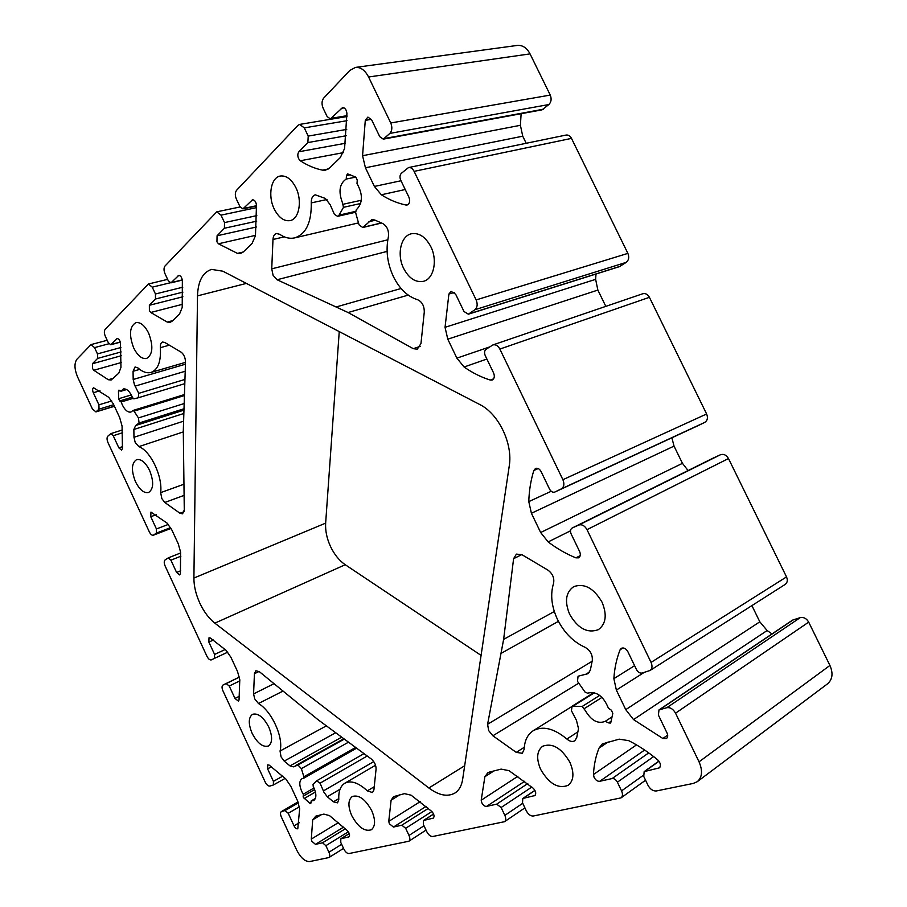 <?xml version="1.0" encoding="UTF-8"?>
<svg xmlns="http://www.w3.org/2000/svg" width="907" height="907" viewBox="0 0 907 907"><rect width="100%" height="100%" fill="white"/><g stroke="black" fill="none" stroke-linecap="round" stroke-linejoin="round"><path stroke-width="1.36" d="M274.243 209.018C267.656 195.98 270.921 177.387 280.32 176.026C286.317 175.334 291.498 179.201 295.875 187.636C302.519 200.81 299.106 219.165 290.036 220.616C283.914 221.433 278.642 217.567 274.243 209.018M403.626 268.381C396.71 254.776 400.701 235.979 411.325 233.779C419.023 232.509 425.53 236.829 430.848 246.738C437.809 260.445 433.705 278.959 423.512 281.295C415.61 282.746 408.989 278.449 403.626 268.381M540.674 769.419C536.139 758.74 536.774 751.03 542.556 746.291C552.306 742.595 561.422 747.924 569.902 762.277C574.392 772.889 573.836 780.564 568.247 785.303C558.293 789.158 549.109 783.863 540.674 769.419M569.653 614.3C564.415 601.556 565.753 592.339 573.666 586.67C584.312 582.94 593.768 588.11 602.033 602.169C607.225 614.799 606.001 623.959 598.382 629.651C587.487 633.619 577.918 628.506 569.653 614.3M351.735 815.597C347.846 806.334 348.016 799.985 352.222 796.539C358.855 794.441 365.362 799.169 371.745 810.711C375.611 819.951 375.475 826.3 371.36 829.746C364.625 831.889 358.084 827.173 351.735 815.597M252.101 733.287C248.223 723.854 248.359 717.528 252.52 714.331C258.03 712.834 263.449 717.074 268.778 727.04C272.633 736.473 272.519 742.799 268.438 745.996C262.849 747.527 257.395 743.287 252.101 733.287M135.472 481.685C131.096 470.416 131.47 463.058 136.617 459.634C141.152 458.783 145.483 462.389 149.61 470.438C153.986 481.742 153.634 489.088 148.555 492.501C143.952 493.385 139.599 489.78 135.472 481.685M133.703 347.937C128.828 334.932 129.554 326.497 135.88 322.631C140.472 321.962 144.735 325.477 148.646 333.164C153.51 346.202 152.818 354.637 146.583 358.48C141.923 359.206 137.626 355.691 133.703 347.937M277.066 279.753L273.098 275.343L271.737 268.835L272.984 239.482C273.222 236.137 274.379 234.142 276.476 233.507L279.707 234.301C284.764 237.77 289.741 238.972 294.65 237.895C306.056 234.085 311.589 222.419 311.26 202.896C311.18 198.406 312.507 195.719 315.262 194.824L325.341 198.44L330.182 204.699L334.388 214.324L337.585 216.331L339.059 215.129L343.504 207.318L342.336 202.431C338.277 191.377 339.569 183.588 346.225 179.064L346.463 175.595L347.562 173.872L355.827 177.114L357.256 180.085L357.007 183.577C363.106 194.529 362.857 203.293 356.247 209.868L355.623 212.612L358.775 223.882L359.206 225.038L362.777 227.498L371.757 219.664L374.648 219.982L382.822 223.553C387.266 226.353 389.114 230.866 388.343 237.101C385.656 250.253 387.312 263.381 393.332 276.488C399.477 288.823 407.538 296.555 417.515 299.684C422.072 301.725 424.329 305.874 424.272 312.133L420.973 343.515L417.265 349.206L413.263 348.673L348.095 312.53L277.066 279.753L387.096 251.398M119.656 400.973L118.624 398.74L118.477 391.166L118.93 390.123L120.982 391.234L123.341 388.944C126.765 388.513 129.826 391.382 132.513 397.583L133.862 398.865L138.272 397.776L138.748 393.343L134.463 384.84L133.182 379.477L133.068 371.292L135.086 366.927L137.921 367.925C142.546 371.995 146.9 373.491 151.016 372.414C158.045 369.693 161.163 361.451 160.346 347.687C160.154 344.547 160.89 342.665 162.557 342.03L164.734 342.438L180.981 352.075C183.826 354.229 185.334 357.539 185.504 362.006L183.293 431.074L184.28 509.972L182.568 513.838L179.949 513.237L164.791 502.478L161.843 498.612L160.652 492.637C162.818 476.515 150.619 450.858 138.828 446.629L135.211 442.469L133.964 437.287L133.862 429.487L135.642 425.508L139.077 423.013L138.454 417.923L134.021 411.154L132.966 410.486L130.903 412.061C127.853 412.572 124.985 410.191 122.32 404.907L121.187 401.971L119.656 400.973L132.343 397.141M258.472 703.526L254.72 698.889L253.575 693.912L254.436 673.72L255.876 670.761L259.391 671.702L317.756 719.489L371.19 758.921C374.478 761.767 376.11 765.168 376.076 769.102L373.888 789.974L372.516 792.548L367.324 790.859C358.492 782.673 350.975 780.145 344.773 783.263C340.397 786.063 338.413 791.426 338.81 799.362L337.54 802.854L333.413 801.811L327.28 796.731L323.98 792.299L320.069 783.183L316.622 780.825L313.04 784.374L313.221 786.392C316.532 793.228 316.724 797.933 313.788 800.518L311.226 800.904L310.784 803.534L309.809 803.262L303.38 797.457L303.244 794.203L301.702 791.38C299.106 785.156 299.185 780.927 301.929 778.728L303.675 778.24L303.868 776.789L301.385 768.626L297.915 764.975L293.709 766.869L289.991 765.893L284.197 761.098L281.045 756.846L280.048 751.019C283.789 737.606 271.737 711.122 258.472 703.526L282.905 691.123M314.026 787.979L303.244 794.203M214.834 623.154C208.927 618.472 203.928 611.806 199.835 603.155C195.878 594.448 193.894 586.081 193.905 578.054L197.499 295.875C198.032 281.125 202.726 272.304 211.58 269.402L222.839 271.193L479.633 404.454C498.601 413.671 513.079 443.716 509.235 466.073L462.638 779.442C461.629 785.813 459.055 790.337 454.94 793.024C447.605 797.117 438.909 795.439 428.875 788.002L214.834 623.154L345.238 564.721C339.275 560.605 334.377 554.562 330.545 546.592C326.849 538.554 325.216 530.731 325.647 523.135L339.241 331.588M492.886 735.781L488.669 730.6L487.592 724.285L503.634 639.367L513.6 558.678L516.423 554.109L521.956 554.699L547.862 570.072C552.692 573.678 554.574 578.167 553.519 583.541C550.175 594.47 551.479 606.398 557.431 619.322C564.063 632.587 573.247 641.907 584.97 647.269C590.242 650.285 592.679 654.684 592.294 660.443L590.344 670.114L588.042 673.674L578.065 676.214L577.487 681.327L585.049 692.098L587.543 693.163C596.477 690.998 603.45 696.043 608.45 708.288L611.329 710.158L612.826 713.276L610.876 722.267L610.354 723.083L608.574 722.89L605.275 721.337C597.906 724.217 591.239 720.612 585.276 710.51L582.158 706.485L572.113 706.202L571.421 710.691L576.467 720.396L578.519 728.661L576.693 737.72L574.755 740.826C572.453 742.096 569.834 741.495 566.886 739.035C553.996 728.321 542.749 725.577 533.146 730.781C527.534 734.5 524.541 740.668 524.178 749.284L522.273 753.286L516.253 752.379L492.886 735.781L578.689 683.198M612.044 716.881L605.729 721.02M311.883 841.277L315.455 844.36L322.529 842.796L325.874 845.675L328.924 852.24C330.023 854.848 330.012 856.616 328.912 857.557L309.627 861.571C305.035 861.65 300.75 857.886 296.77 850.256L281.329 816.912C280.229 814.282 280.24 812.513 281.34 811.606L285.036 810.563L288.222 813.296L294.027 825.835C295.274 828.148 296.521 829.111 297.779 828.749L299.661 808.738L297.451 800.609L290.852 786.38L285.886 779.056L269.22 765.134L267.678 764.884L267.622 768.864L273.415 781.358L273.381 784.986L269.878 786.063C268.234 786.233 266.669 784.906 265.195 782.072L222.907 690.749C221.727 687.869 221.773 685.964 223.031 685.012L226.194 683.583L229.244 686.043L234.981 698.435L238.371 701.111L239.04 700.034L239.788 679.728L237.521 671.486L230.99 657.416L226.172 650.387L210.265 637.972L209.007 637.791L208.871 642.099L214.596 654.446L214.505 658.357L211.399 659.877C209.88 660.251 208.395 659.06 206.955 656.305L165.119 565.979C163.94 563.077 163.94 561.048 165.119 559.914L168.158 557.941L170.913 560.186L176.593 572.453L179.631 574.925L180.414 573.587L180.595 552.159L178.26 543.803L171.808 529.892L167.126 523.146L150.97 512.104L150.766 516.729L156.435 528.951L156.446 533.067L153.328 535.209C151.945 535.493 150.619 534.393 149.338 531.91L107.967 442.571C106.799 439.668 106.743 437.548 107.808 436.199L110.779 433.648L113.228 435.723L118.851 447.854L121.549 450.133L122.445 448.546L122.06 426.018L119.667 417.549L113.284 403.796L108.738 397.323L93.568 387.777C92.412 388.525 92.333 390.18 93.308 392.742L98.908 404.828L99.022 409.148L95.915 411.914L92.367 408.864L77.503 376.79C74.374 369.092 74.17 363.265 76.868 359.297L91.029 344.592L94.543 347.619L97.468 353.9L97.593 358.424L92.423 363.73L92.571 368.548L93.772 370.271L108.318 379.738L111.164 379.988L118.794 373.151L120.96 367.369L120.472 343.186C119.883 340.182 118.772 338.651 117.139 338.56L110.733 344.751L108.307 342.699L105.337 336.316C104.101 333.288 104.044 330.964 105.155 329.354L148.385 284.004L152.251 287.168L155.448 293.981L155.471 299.015L149.36 305.285L149.394 310.648L150.732 312.484L167.239 322.076L170.255 322.246L172.364 321.021L179.541 314.037L182.216 307.428L182.352 280.41C181.785 277.179 180.572 275.524 178.713 275.445L170.947 282.859L168.283 280.716L165.029 273.789C163.691 270.479 163.691 267.882 165.017 266.012L216.75 211.841L221.002 215.14L224.528 222.589L224.392 228.258L217.068 235.775L216.943 241.818L218.451 243.79L237.453 253.382L240.559 253.472L243.461 251.829L252.101 243.416L255.457 235.752L256.488 205.209C255.967 201.705 254.64 199.925 252.509 199.835L242.895 208.882L239.958 206.649L236.364 199.052C234.902 195.424 234.981 192.488 236.602 190.266L297.927 125.37L299.627 124.418L304.298 127.887L308.221 136.095L307.87 142.569L298.925 151.752C297.575 153.544 297.462 155.834 298.584 158.646L300.296 160.754C307.496 165.482 314.899 168.6 322.507 170.142L325.545 170.153L329.717 167.874L340.306 157.569L344.581 148.533L346.916 113.477C346.463 109.69 345.011 107.74 342.563 107.616L330.363 118.908L327.132 116.549L323.119 108.171C321.509 104.146 321.702 100.779 323.708 98.081L349.796 70.474L355.431 67.424C360.669 67.027 365.045 70.224 368.571 76.993L390.758 122.978C392.436 127.207 392.141 130.687 389.874 133.408L383.298 139.145L379.761 136.685L371.587 119.713L367.879 117.082L365.283 120.37L362.562 155.709L365.43 167.772L374.398 186.434L381.337 194.778C389.296 199.857 397.538 203.27 406.041 205.039L407.118 205.027C409.692 203.746 410.293 201.139 408.921 197.193L400.701 180.13C399.59 177.353 399.794 175.085 401.313 173.35L408.513 167.557C410.746 167.262 412.606 168.532 414.102 171.355L476.141 299.922C477.819 304.162 477.411 307.439 474.905 309.729L468.341 314.196L463.987 311.498L455.677 294.265L451.108 291.374L448.897 294.049L445.042 327.325L447.786 339.184L456.89 358.14L464.101 367.006C472.502 372.89 481.232 377.244 490.302 380.056L492.161 380.033C494.406 378.741 494.882 376.382 493.601 372.97L485.245 355.635C484.134 352.846 484.417 350.714 486.084 349.263L492.943 344.909C495.675 344.275 497.977 345.669 499.859 349.07L562.896 479.701C564.585 483.975 564.052 487.036 561.308 488.884L554.835 492.048C552.782 492.671 551.014 491.696 549.54 489.1L541.105 471.583C539.552 468.851 537.692 467.797 535.538 468.431L533.838 470.484C530.799 480.257 529.11 490.642 528.792 501.616L531.411 513.271L540.663 532.522L548.157 541.921C557 548.644 566.24 553.95 575.9 557.85L578.643 557.828C580.469 556.547 580.797 554.46 579.63 551.547L571.138 533.94C570.038 531.196 570.367 529.223 572.136 528.033L578.757 525.051C581.943 524.121 584.698 525.652 586.999 529.654L651.056 662.405C652.587 666.055 652.246 668.742 650.047 670.488L642.122 673.039C639.889 673.402 637.995 672.234 636.465 669.547L627.893 651.748C625.955 648.505 623.755 647.36 621.295 648.301L620.127 649.718C616.601 658.607 614.515 668.255 613.869 678.651L616.363 690.08L625.751 709.637L633.539 719.591L662.858 738.491L666.486 738.491C667.903 737.289 668.085 735.464 667.03 733.003L658.414 715.101L658.981 709.932L666.826 707.687C670.284 707.222 673.187 709.047 675.545 713.174L699.036 761.835C702.823 770.644 702.256 777.254 697.313 781.664L693.322 783.421L656.328 790.961C653.029 791.187 650.251 789.305 648.017 785.337L643.755 776.449L644.163 771.619L659.31 767.878C661.192 765.644 660.647 762.957 657.654 759.828C648.188 751.982 638.551 745.599 628.744 740.668L619.186 739.16L602.316 743.933L599.028 748.105C595.808 756.121 593.949 764.918 593.45 774.521L594.108 777.424C595.65 780.179 597.52 781.471 599.708 781.301L612.1 778.557C614.175 778.387 615.932 779.589 617.395 782.185L621.556 790.881C622.916 794.056 622.735 796.38 621.034 797.877L533.293 816.017C530.618 816.164 528.282 814.441 526.309 810.847L522.523 802.842L522.783 798.477L534.813 795.564C536.4 793.659 535.89 791.233 533.293 788.296L509.008 770.655L501.129 769.113L489.599 772.038L487.751 772.832L484.894 776.698L481.198 800.223L481.832 802.82C483.193 805.325 484.769 806.516 486.571 806.402L496.673 804.158L501.129 807.502L504.848 815.359C506.106 818.329 506.004 820.438 504.53 821.697L432.764 836.492C430.53 836.583 428.546 834.996 426.789 831.719L423.365 824.44L423.501 820.472L433.297 818.125C434.646 816.481 434.158 814.271 431.868 811.504L411.086 795.178L404.454 793.648L393.581 796.629L391.11 800.178L388.752 821.379L389.364 823.749L393.445 827.059L401.824 825.2L405.667 828.295L409.012 835.449C410.191 838.227 410.134 840.154 408.876 841.231L349.07 853.532C347.188 853.589 345.454 852.115 343.878 849.111L340.771 842.433L340.805 838.794L348.934 836.866C350.079 835.426 349.614 833.397 347.562 830.801L329.502 815.608L323.844 814.101L315.806 816.141L312.7 819.815L311.294 839.1L311.883 841.277M355.431 67.424L517.273 45.429C522.557 44.999 526.82 47.822 530.051 53.887L550.254 95.076C551.739 98.863 551.286 102.015 548.894 104.532L542.023 109.849L383.298 139.145M521.128 113.704L520.403 125.302L522.738 136.197L526.196 143.283M408.513 167.557L566.047 135.064C568.304 134.746 570.118 135.857 571.489 138.386L627.882 253.382C629.379 257.191 628.823 260.184 626.238 262.35L619.492 266.624L468.341 314.196M595.99 274.016L595.627 279.345L597.86 290.07L605.819 306.362M492.943 344.909L642.712 293.766C645.467 293.097 647.7 294.287 649.423 297.315L706.621 413.977C708.129 417.81 707.483 420.621 704.682 422.435L698.107 425.632M671.872 437.786L674.037 446.108L682.449 463.341L688.073 470.54M713.764 457.808L720.509 454.724C723.707 453.715 726.36 454.997 728.48 458.545L786.516 576.909C787.877 580.163 787.446 582.657 785.224 584.38L650.047 670.488M751.903 605.604L759.817 621.817L767.118 630.524L772.027 633.925M658.981 709.932L792.548 620.116L800.325 617.588C803.738 616.964 806.516 618.472 808.681 622.123L829.928 665.455C833.329 673.323 832.535 679.434 827.535 683.821L697.313 781.664M481.084 655.398L345.238 564.721M315.421 798.455L311.226 800.904M126.64 389.557L120.982 391.234M132.978 398.4L121.187 401.971M355.805 177.092L346.225 179.064M361.337 200.243L343.3 204.234M183.271 431.925L138.828 446.629M184.042 495.403L164.791 502.478M185.209 371.258L135.143 386.11M335.715 732.731L284.197 761.098M315.432 792.004L304.174 798.534M340.046 789.237L327.28 796.731M343.73 827.037L315.455 844.36M426.199 806.346L393.445 827.059M524.813 781.199L486.571 806.402M644.639 750.032L599.708 781.301M343.458 152.625L300.296 160.754M255.513 235.344L218.451 243.79M182.511 304.298L150.732 312.484M121.232 362.551L93.772 370.271M122.604 432.718L113.228 435.723M122.592 446.629L118.851 447.854M99.997 390.781L93.308 392.742M111.742 400.962L98.908 404.828M113.704 404.703L99.022 409.148M114.373 406.155L96.425 411.619M108.931 343.753L94.543 347.619M120.88 347.517L97.468 353.9M121.164 351.927L97.593 358.424M121.289 355.725L92.423 363.73M113.602 378.219L108.318 379.738M117.729 338.572L116.64 338.867M120.257 342.03L111.176 344.479M170.165 282.803L152.251 287.168M182.795 287.202L155.448 293.981M182.919 292.122L155.471 299.015M182.897 296.782L149.36 305.285M172.795 320.602L167.239 322.076M179.507 275.49L178.044 275.841M182.296 279.889L171.548 282.508M256.613 207.612L221.002 215.14M256.806 215.617L224.528 222.589M256.704 221.172L224.392 228.258M256.386 227.011L217.068 235.775M243.28 251.999L237.453 253.382M253.586 199.948L251.568 200.368M256.522 205.719L243.734 208.406M347.007 120.688L304.298 127.887M346.746 129.384L308.221 136.095M346.281 135.733L307.87 142.569M345.408 143.261L298.925 151.752M328.345 168.985L322.507 170.142M344.093 107.899L341.202 108.352M346.973 115.699L331.565 118.25M530.051 53.887L368.571 76.993M550.254 95.076L390.758 122.978M548.894 104.532L389.874 133.408M543.282 109.237L384.511 138.499M371.394 119.327L365.283 120.37M520.403 125.302L362.562 155.709M522.738 136.197L365.43 167.772M400.996 180.754L374.398 186.434M405.225 189.518L381.337 194.778M408.093 204.563L406.041 205.039M571.489 138.386L414.102 171.355M627.882 253.382L476.141 299.922M626.238 262.35L474.905 309.729M620.184 266.295L469.021 313.867M454.373 292.428L448.897 294.049M595.627 279.345L445.042 327.325M597.86 290.07L447.786 339.184M489.621 346.95L456.89 358.14M486.878 359.036L464.101 367.006M493.612 378.854L490.302 380.056M649.423 297.315L499.859 349.07M706.621 413.977L562.896 479.701M704.682 422.435L561.308 488.884M698.197 425.587L554.88 492.025L698.152 425.61M538.202 468.556L533.838 470.484M551.207 491.277L528.792 501.616M674.037 446.108L531.411 513.271M682.449 463.341L540.663 532.522M570.503 530.81L548.157 541.921M580.219 555.606L575.9 557.85M713.934 457.718L572.215 527.999M720.509 454.724L578.757 525.051M728.48 458.545L586.999 529.654M786.516 576.909L651.056 662.405M623.098 647.915L620.127 649.718M634.605 665.681L613.869 678.651M644.14 672.427L616.363 690.08M759.817 621.817L625.751 709.637M767.118 630.524L633.539 719.591M667.677 735.135L662.858 738.491M793.296 619.764L659.729 709.591M800.325 617.588L666.826 707.687M808.681 622.123L675.545 713.174M829.928 665.455L699.036 761.835M659.004 761.268L644.99 771.256M659.99 767.129L658.38 768.286M608.223 741.937L599.028 748.105M636.521 744.896L593.45 774.521M648.732 752.889L612.1 778.557M653.641 756.585L617.395 782.185M643.324 775.315L621.556 790.881M534.96 790.462L523.35 798.239M535.311 795.076L534.178 795.836M493.896 770.95L484.894 776.698M517.976 776.222L481.198 800.223M527.783 783.569L496.673 804.158M531.865 787.027L501.129 807.502M522.738 803.296L504.848 815.359M433.603 814.089L423.92 820.302M433.659 817.785L432.843 818.318M399.851 794.815L391.11 800.178M420.338 801.573L388.752 821.379M428.433 808.307L401.824 825.2M431.902 811.55L405.667 828.295M424 825.789L409.012 835.449M349.286 833.612L341.111 838.669M349.206 836.628L348.594 837.014M321.135 814.781L312.7 819.815M338.628 822.49L311.294 839.1M345.465 828.703L322.529 842.796M348.367 831.787L325.874 845.675M341.644 844.326L328.924 852.24M298.04 801.958L281.646 811.47M298.369 802.82L285.036 810.563M299.435 806.754L288.222 813.296M299.231 822.751L294.027 825.835M271.544 766.71L267.622 768.864M282.859 776.075L273.415 781.358M223.031 685.012L239.403 677.053L223.065 685M239.425 677.155L226.194 683.583M239.867 680.851L229.244 686.043M239.595 696.145L234.981 698.435M213.496 639.979L208.871 642.099M225.242 649.48L214.596 654.446M227.77 652.144L214.505 658.357M180.89 556.184L170.913 560.186M180.72 570.764L176.593 572.453M156.299 514.677L150.766 516.729M168.339 524.416L156.435 528.951M170.629 527.636L156.446 533.067M171.049 528.373L153.612 535.062M589.709 671.883L585.673 674.343M611.103 721.235L608.574 722.89M602.021 697.37L584.437 708.526M599.72 695.386L582.158 706.485M594.493 692.721L573.507 705.884M577.861 731.904L566.886 739.035M524.303 747.266L516.253 752.379M592.124 661.282L487.592 724.285M558.44 621.34L501.446 653.187M554.313 611.499L503.634 639.367M521.797 554.608L513.6 558.678M464.679 765.746L428.875 788.002M325.647 523.135L193.905 578.054M246.387 283.403L197.499 295.875M374.228 786.732L367.324 790.859M338.776 798.625L333.413 801.811M373.729 761.597L323.414 790.915M367.222 755.996L320.069 783.183M311.112 802.502L309.809 803.262M314.672 789.532L303.108 796.221M355.635 747.447L303.868 776.789M348.503 742.187L301.385 768.626M344.331 739.092L297.915 764.975M341.701 737.164L289.991 765.893M326.384 725.849L280.048 751.019M273.937 683.719L253.575 693.912M259.062 671.452L254.436 673.72M120.121 390.679L118.477 391.166M138.272 397.776L184.813 383.65L138.317 397.765M184.949 379.432L138.748 393.343M185.436 364.195L133.182 379.477M139.701 369.387L133.068 371.292M169.337 345.17L160.346 347.687M184.121 511.673L179.949 513.237M183.86 484.27L160.652 492.637M183.611 421.165L133.964 437.287M183.86 413.479L133.862 429.487M183.962 410.123L135.642 425.508M184.008 408.751L139.077 423.013M184.178 403.536L138.454 417.923M184.438 395.52L134.021 411.154M131.3 394.93L118.624 398.74M326.985 199.506L311.26 202.896M355.487 211.399L339.059 215.129M360.68 203.485L343.504 207.318M350.295 174.813L346.463 175.595M381.428 222.941L363.412 227.226M375.249 220.242L368.922 221.727M420.202 346.406L413.263 348.673M408.207 295.104L348.095 312.53M401.087 288.505L336.724 306.804M387.811 239.788L271.737 268.835M284.31 236.852L272.984 239.482M122.422 429.929L110.779 433.648M114.441 406.291L95.915 411.914M107.185 340.284L91.029 344.592M120.291 342.166L110.733 344.751M167.636 279.356L148.385 284.004M182.318 280.093L170.947 282.859M240.117 206.955L216.75 211.841M256.534 206.014L242.895 208.882M346.984 116.549L299.627 124.418M346.984 116.153L330.363 118.908M713.843 457.763L572.136 528.033M658.89 761.12L644.163 771.619M645.557 780.213L621.034 797.877M534.903 790.36L522.783 798.477M524.904 807.876L504.53 821.697M433.58 814.021L423.501 820.472M426.029 830.109L408.876 841.231M349.263 833.556L340.805 838.794M343.538 848.396L328.912 857.557M298.029 801.924L281.34 811.606M285.195 778.353L273.381 784.986M180.663 552.941L168.158 557.941M171.06 528.407L153.328 535.209M593.892 692.563L572.113 706.202M571.58 706.689L533.146 730.781M375.555 765.236L344.773 783.263M364.013 753.626L316.622 780.825M356.621 748.173L303.675 778.24M343.832 738.729L295.183 765.837M185.493 362.358L151.016 372.414M184.461 394.545L132.966 410.486M355.533 212.249L337.585 216.331M381.598 223.02L362.777 227.498M358.503 222.895L294.65 237.895"/></g></svg>
